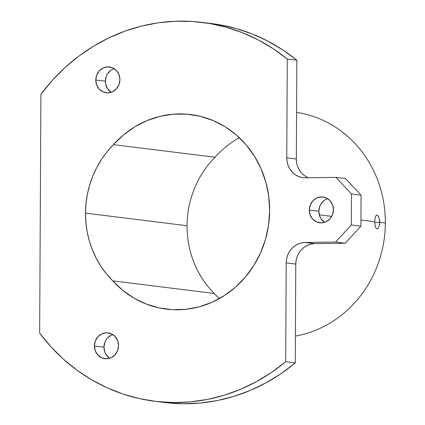 <?xml version="1.0" encoding="UTF-8"?>
<svg xmlns="http://www.w3.org/2000/svg" width="425" height="425" viewBox="0 0 425 425"><rect width="100%" height="100%" fill="white"/><g stroke="black" fill="none" stroke-linecap="round" stroke-linejoin="round"><path stroke-width="0.64" d="M187.064 225.733A93.07 86.349 97.1 0 1 215.045 157.239A93.07 86.349 -82.9 0 0 187.064 225.733L85.489 213.122A93.07 86.349 97.1 0 1 113.47 144.627L215.045 157.239L113.47 144.627L107.243 151.56L101.703 159.136L96.9 167.264L92.889 175.865L89.718 184.848L87.412 194.119L85.999 203.575L85.489 213.122L85.898 222.652L87.21 232.071L89.42 241.278L92.501 250.176L96.422 258.671L101.139 266.672L106.601 274.093L112.758 280.861L122.782 290.371L134.034 298.159L146.264 304.056L159.2 307.923L172.561 309.687L186.054 309.299L199.383 306.776L212.256 302.17L224.389 295.577L235.514 287.151L245.39 277.073L253.799 265.561L260.562 252.87L265.519 239.28L268.568 225.085L269.647 210.603L268.722 196.148L265.816 182.038L261.003 168.582L254.373 156.076L246.086 144.792L236.311 134.98L225.271 126.857L213.207 120.594L200.382 116.338L187.074 114.182L173.586 114.16L160.204 116.291L147.225 120.514L134.932 126.74L123.601 134.837L113.47 144.627A98.053 90.977 97.1 0 1 190.644 114.543A98.053 90.977 97.1 0 1 268.839 223.061A98.053 90.977 97.1 0 1 166.478 309.15A98.053 90.977 97.1 0 1 112.758 280.861L214.327 293.473A98.053 90.977 -82.9 0 0 219.358 298.605A98.053 90.977 97.1 0 1 214.327 293.473L112.758 280.861A93.07 86.349 97.1 0 1 85.489 213.122L187.064 225.733A93.07 86.349 -82.9 0 0 214.327 293.473A93.07 86.349 97.1 0 1 187.064 225.733M296.581 112.407A113.257 105.087 97.1 0 1 385.348 223.024A113.257 105.087 -82.9 0 0 296.581 112.407M377.092 228.905L376.024 228.257L375.275 226.658L374.648 221.696L375.323 216.925L376.088 215.533L377.039 215.13L378.043 215.773L378.93 217.366L379.753 222.328L378.882 227.109L377.979 228.496L376.97 228.9L376.024 228.257L375.275 226.658L374.648 221.696L360.947 219.996L374.648 221.696L375.323 216.925L376.088 215.533L376.911 215.124M379.541 219.661L379.753 222.328L374.659 222.397L379.753 222.328L385.348 223.024L379.753 222.328L379.514 224.942M110.675 91.943L107.36 88.405L105.575 83.746L105.358 81.212L95.779 80.022A13.01 12.07 97.1 0 1 109.464 66.948A13.01 12.07 97.1 0 1 119.946 79.693L119.053 74.736L116.455 70.555L112.551 67.793L107.929 66.863L103.302 67.915L99.365 70.789L96.725 75.039L95.779 80.022L96.672 84.984L99.269 89.165L103.174 91.927L107.791 92.852L112.423 91.8L116.36 88.931L119 84.681L119.946 79.693A13.01 12.07 97.1 0 1 106.261 92.767A13.01 12.07 97.1 0 1 95.779 80.022L105.358 81.212A13.01 12.07 -82.9 0 0 111.185 92.283M109.278 357.877L105.963 354.333L104.858 352.102L103.966 347.145L94.382 345.955A13.01 12.07 97.1 0 1 108.072 332.881A13.01 12.07 97.1 0 1 118.554 345.626L117.661 340.664L115.063 336.483L111.159 333.721L106.537 332.796L101.91 333.848L97.973 336.717L95.333 340.967L94.382 345.955L95.28 350.912L97.877 355.093L101.782 357.855L106.399 358.785L111.031 357.733L114.968 354.859L117.608 350.609L118.554 345.626A13.01 12.07 97.1 0 1 104.863 358.7A13.01 12.07 97.1 0 1 94.382 345.955L103.966 347.145A13.01 12.07 -82.9 0 0 109.788 358.217M324.163 221.983L320.848 218.445L319.743 216.213L318.846 211.252L309.267 210.062A13.01 12.07 97.1 0 1 322.952 196.988A13.01 12.07 97.1 0 1 333.434 209.732L332.541 204.776L329.943 200.595L326.039 197.832L321.417 196.903L316.79 197.954L312.853 200.828L310.213 205.078L309.267 210.062L310.16 215.023L312.757 219.204L316.662 221.967L321.284 222.891L325.911 221.839L329.848 218.971L332.488 214.721L333.434 209.732A13.01 12.07 97.1 0 1 319.749 222.806A13.01 12.07 97.1 0 1 309.267 210.062L318.846 211.252A13.01 12.07 -82.9 0 0 324.673 222.323M377.543 215.321L378.93 217.366M319.297 214.822L331.718 216.367L319.297 214.822M155.035 401.317L164.613 402.507A190.926 177.145 -82.9 0 0 295.269 362.902L285.685 361.712A190.926 177.145 97.1 0 1 155.035 401.317A190.926 177.145 97.1 0 1 39.653 333.158L40.906 94.318L52.355 80.357L64.983 67.623L78.678 56.238L93.303 46.314L108.731 37.937L124.812 31.184L141.392 26.127L158.318 22.801L175.44 21.25L192.589 21.478L209.605 23.492L226.328 27.264L242.611 32.762L258.288 39.939L273.222 48.726L287.273 59.032L286.753 157.85L287.093 161.787L288.145 165.559L289.861 169.028L292.182 172.061L295.014 174.532L298.254 176.354L301.771 177.459L305.437 177.793L335.947 177.379L351.491 193.97L351.332 225L335.612 242.027L305.097 242.441L301.431 242.877L297.898 244.077L294.642 245.99L291.784 248.54L289.43 251.632L287.677 255.149L286.588 258.952L286.206 262.9L285.685 361.712L271.527 372.412L256.498 381.602L240.741 389.21L224.405 395.154L207.634 399.383L190.597 401.864L173.442 402.56L156.336 401.476L139.442 398.613L122.91 394.007L106.898 387.696L91.561 379.737L77.031 370.207L63.458 359.199L50.958 346.811L39.653 333.158L40.906 94.318A190.926 177.145 97.1 0 1 202.087 22.382A190.926 177.145 97.1 0 1 287.273 59.032L296.852 60.222L282.806 49.916L267.872 41.129L252.19 33.952L235.912 28.454L219.188 24.682L206.869 23.046M165.92 402.666L183.026 403.75L200.175 403.054L217.218 400.573L233.984 396.344L250.325 390.4L266.082 382.792L281.111 373.602L295.269 362.902L295.784 264.09L296.167 260.142L297.256 256.339L299.014 252.822L301.362 249.73L304.226 247.18L307.482 245.268L311.015 244.067L314.681 243.631L345.19 243.212L360.91 226.19L361.075 195.16L345.53 178.569L335.947 177.379L305.437 177.793A20.225 18.764 97.1 0 1 303.052 177.666A20.225 18.764 97.1 0 1 286.753 157.85L287.273 59.032L296.852 60.222A190.926 177.145 -82.9 0 0 211.671 23.572L202.087 22.382M307.838 177.544L304.598 175.722L301.766 173.251L299.444 170.218L297.728 166.749M296.677 162.977L296.337 159.04L296.852 60.222L296.337 159.04L286.753 157.85L296.337 159.04A20.225 18.764 -82.9 0 0 308.343 177.756M114.123 68.622A13.01 12.07 -82.9 0 0 105.358 81.212L106.303 76.229L107.435 73.966L110.787 70.338L112.88 69.105M112.731 334.555A13.01 12.07 -82.9 0 0 103.966 347.145L104.911 342.157L106.043 339.899L107.552 337.907L111.488 335.038M327.611 198.661A13.01 12.07 -82.9 0 0 318.846 211.252L319.791 206.268L320.923 204.005L324.275 200.377L326.368 199.144M378.882 227.109L377.979 228.496L376.97 228.9M295.412 336.085A113.257 105.087 -82.9 0 0 385.348 223.024A113.257 105.087 97.1 0 1 295.412 336.085M239.333 137.705A98.053 90.977 -82.9 0 0 215.045 157.239A98.053 90.977 97.1 0 1 239.333 137.705M345.19 243.212L335.612 242.027L351.332 225L360.91 226.19L345.19 243.212L314.681 243.631L305.097 242.441L335.612 242.027L345.19 243.212M314.681 243.631A20.225 18.764 -82.9 0 0 295.784 264.09L286.206 262.9A20.225 18.764 97.1 0 1 305.097 242.441L314.681 243.631M295.269 362.902L285.685 361.712L286.206 262.9L295.784 264.09L295.269 362.902M361.075 195.16L351.491 193.97L335.947 177.379L345.53 178.569L361.075 195.16L360.91 226.19L351.332 225L351.491 193.97L361.075 195.16"/></g></svg>

